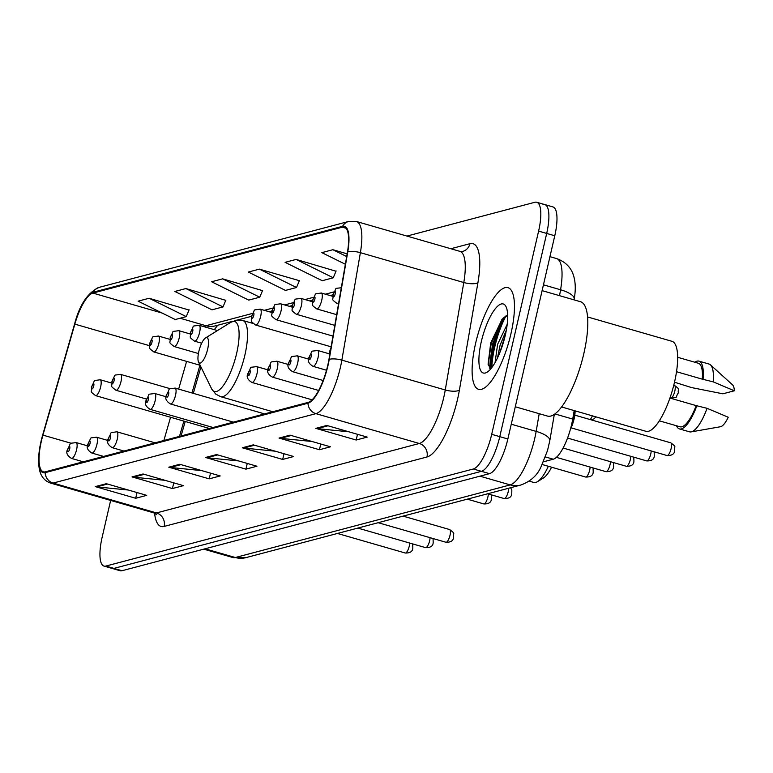 <?xml version="1.0" encoding="UTF-8"?>
<svg xmlns="http://www.w3.org/2000/svg" width="773" height="773" viewBox="0 0 773 773"><rect width="100%" height="100%" fill="white"/><g stroke="black" fill="none" stroke-linecap="round" stroke-linejoin="round"><path stroke-width="1.16" d="M574.184 410.589L572.725 419.072A33.065 9.943 106.1 0 1 571.614 424.541A33.065 9.943 106.1 0 1 553.265 459.21L543.458 461.8M215.02 328.689A44.08 13.257 -73.9 0 0 214.45 329.704M200.912 366.914L193.318 393.351M185.22 421.488L181.066 435.953M506.025 315.838A44.08 13.257 -73.9 0 0 494.749 347.038A44.08 13.257 -73.9 0 0 491.831 367.542M110.645 500.421L102.152 537.225A33.065 9.943 -73.9 0 0 104.007 566.087L120.163 570.745A33.065 9.943 -73.9 0 0 121.999 570.735L489.493 473.656A33.065 9.943 -73.9 0 0 507.851 438.987L554.772 235.775A33.065 9.943 -73.9 0 0 552.908 206.913L544.83 204.584A33.065 9.943 -73.9 0 0 542.994 204.603M104.007 566.087A33.065 9.943 -73.9 0 0 105.843 566.068L473.337 468.989A33.065 9.943 -73.9 0 0 491.696 434.329L538.607 231.108L546.685 233.436A33.065 9.943 -73.9 0 0 544.83 204.584A33.065 9.943 -73.9 0 1 546.685 233.436L499.773 436.658L546.685 233.436L554.772 235.775M473.337 468.989L481.415 471.327A33.065 9.943 -73.9 0 0 499.773 436.658A33.065 9.943 -73.9 0 1 481.415 471.327L113.921 568.397L481.415 471.327L489.493 473.656M112.085 568.416A33.065 9.943 -73.9 0 0 113.921 568.397A33.065 9.943 -73.9 0 1 112.085 568.416M510.924 333.83A52.902 15.904 -73.9 0 0 507.958 287.662A52.902 15.904 -73.9 0 0 475.646 343.154A52.902 15.904 -73.9 0 0 478.622 389.321A52.902 15.904 -73.9 0 0 510.924 333.83A52.902 15.904 -73.9 0 0 507.958 287.662A52.902 15.904 -73.9 0 0 475.646 343.154A52.902 15.904 -73.9 0 0 478.622 389.321A52.902 15.904 -73.9 0 0 510.924 333.83M327.742 365.407A35.268 10.609 106.1 0 1 308.166 402.385L45.336 471.81A35.268 10.609 106.1 0 1 43.375 471.83A35.268 10.609 106.1 0 1 42.93 435.122L74.836 324.129A35.268 10.609 106.1 0 1 92.876 293.083L342.333 227.185A35.268 10.609 106.1 0 1 344.294 227.165A35.268 10.609 106.1 0 1 347.454 252.114L328.921 359.571A35.268 10.609 106.1 0 1 327.742 365.407M328.032 365.329A36.147 10.87 -73.9 0 0 329.24 359.348L347.773 251.892A36.147 10.87 -73.9 0 0 342.526 226.334L93.069 292.233A36.147 10.87 -73.9 0 0 74.575 324.051L42.67 435.054A36.147 10.87 -73.9 0 0 45.134 472.661L307.963 403.226A36.147 10.87 -73.9 0 0 328.032 365.329M489.782 368.373A44.08 13.257 106.1 0 1 492.72 346.459A44.08 13.257 106.1 0 1 502.006 319.249M128.231 490.024L96.722 486.884A8.812 8.271 -104.8 0 1 95.292 486.604L135.681 498.266L146.706 495.348L106.316 483.695L95.292 486.604M137.005 492.556L135.681 498.266M164.978 480.313L133.468 477.173A8.812 8.271 -104.8 0 1 132.038 476.902L172.437 488.555L183.452 485.647L143.063 473.984L132.038 476.902M173.751 482.845L172.437 488.555M201.724 470.602L170.215 467.472A8.812 8.271 -104.8 0 1 168.785 467.192L209.183 478.854L220.208 475.936L179.809 464.283L168.785 467.192M210.498 473.134L209.183 478.854M348.729 431.769L317.22 428.638A8.812 8.271 -104.8 0 1 315.78 428.358L356.179 440.021L367.204 437.103L326.805 425.45L315.78 428.358M357.493 434.3L356.179 440.021M311.973 441.48L280.464 438.349A8.812 8.271 -104.8 0 1 279.034 438.069L319.433 449.722L330.458 446.813L290.059 435.16L279.034 438.069M320.747 444.011L319.433 449.722M275.227 451.19L243.717 448.05A8.812 8.271 -104.8 0 1 242.287 447.78L282.676 459.433L293.701 456.524L253.312 444.861L242.287 447.78M284 453.722L282.676 459.433M238.48 460.901L206.971 457.761A8.812 8.271 -104.8 0 1 205.531 457.481L245.93 469.143L256.955 466.225L216.556 454.572L205.531 457.481M247.254 463.433L245.93 469.143M538.607 231.108A33.065 9.943 -73.9 0 0 536.752 202.255A33.065 9.943 -73.9 0 0 534.916 202.265L406.946 236.074M225.764 300.339L185.878 288.551L174.853 291.46L211.976 309.828L223.001 306.91L225.871 300.088M189.008 310.05L149.121 298.262L138.096 301.17L175.229 319.529L186.254 316.621L189.114 309.799M336.013 271.217L296.117 259.428L285.092 262.337L322.225 280.705L333.25 277.787L336.11 270.965M347.154 253.844L332.873 249.718L321.848 252.636L345.357 264.26M262.511 290.638L222.624 278.84L211.599 281.759L248.732 300.117L259.757 297.209L262.617 290.387M259.37 269.139L248.346 272.048L285.479 290.406L296.503 287.498L299.364 280.676L259.37 269.139L296.503 287.498M296.117 259.428L333.25 277.787M332.873 249.718L346.681 256.549M222.624 278.84L259.757 297.209M185.878 288.551L223.001 306.91M149.121 298.262L186.254 316.621M495.068 362.576L497.599 344.333L507.214 324.264M497.483 357.957L500.131 345.058L506.315 330.264M515.291 406.782L547.477 416.077A59.511 17.895 -73.9 0 0 583.818 353.648A59.511 17.895 -73.9 0 0 580.475 301.712L542.105 290.638M561.594 406.956L645.919 431.295A46.844 14.088 -73.9 0 0 674.52 382.162A46.844 14.088 -73.9 0 0 671.892 341.289L587.567 316.949M505.271 335.327A35.935 10.803 -73.9 0 0 506.015 306.668A35.935 10.803 -73.9 0 0 481.308 341.656A35.935 10.803 -73.9 0 0 487.106 372.2A35.935 10.803 -73.9 0 0 505.271 335.327M507.658 315.345L502.237 318.988L490.71 342.99L488.092 364.238L490.71 368.943M676.53 371.716L702.28 379.156A33.065 9.943 -73.9 0 0 698.367 363.262L677.66 357.29M702.28 379.156L713.179 381.852L734.35 390.78L722.871 393.805L691.526 387.573L674.51 382.22M734.35 390.78A22.04 6.628 -73.9 0 0 732.533 384.838L710.455 364.846A35.268 10.609 -73.9 0 0 709.083 364.064L698.985 361.146A35.268 10.609 -73.9 0 0 694.821 362.237M713.179 381.852A35.268 10.609 -73.9 0 0 710.455 364.846M703.082 378.944A35.268 10.609 -73.9 0 0 698.985 361.146M659.321 420.821L680.037 426.793A33.065 9.943 -73.9 0 0 696.173 405.612L669.94 398.047M676.491 425.778A35.268 10.609 -73.9 0 0 679.428 428.918L689.526 431.827A35.268 10.609 -73.9 0 0 691.11 431.894L720.436 426.744A22.04 6.628 -73.9 0 0 728.243 417.236L707.073 408.318L696.173 405.612M691.11 431.894A35.268 10.609 -73.9 0 0 707.073 408.318M679.428 428.918A35.268 10.609 -73.9 0 0 696.975 405.4M490.44 368.837L489.995 367.784L492.459 343.946L505.213 317.384L506.943 315.481M488.207 364.885L491.193 343.579L503.271 317.887M499.648 353.077L505.31 335.134M529.109 481.115L533.785 482.458A35.268 10.609 -73.9 0 0 537.496 481.656L543.496 477.946A29.761 8.947 -73.9 0 0 551.574 467.211M537.496 481.656A35.268 10.609 -73.9 0 0 548.337 466.274M198.825 351.531A13.228 3.981 -73.9 0 0 198.555 362.073A13.228 3.981 -73.9 0 0 207.647 349.193A13.228 3.981 -73.9 0 0 205.512 337.956A13.228 3.981 -73.9 0 0 198.825 351.531M554.908 413.932L572.725 419.072M545.419 456.94L553.265 459.21M205.067 548.791L235.321 557.517A22.04 20.687 75.2 0 0 245.833 557.662L232.866 557.536A44.08 13.257 -73.9 0 0 235.321 557.517L510.199 484.903A44.08 13.257 -73.9 0 0 534.674 438.687A44.08 13.257 -73.9 0 0 536.153 431.392L511.262 424.213M479.956 476.178L510.199 484.903A22.04 20.687 75.2 0 0 520.722 485.048L245.833 557.662M507.851 438.987L491.696 434.329M121.999 570.735L105.843 566.068M559.555 295.673L560.57 289.769L543.438 284.831M556.618 258.597C568.667 262.849 572.233 271.555 573.083 274.251C575.547 281.024 575.924 289.305 574.204 299.103A22.04 7.257 -170.2 0 0 560.57 289.769A44.08 13.257 -73.9 0 0 556.618 258.597L549.941 256.665M554.338 414.338L549.787 440.726A22.04 7.257 -170.2 0 0 536.153 431.392L539.206 413.69M164.137 526.423A11.025 10.349 75.2 0 0 156.484 512.924L419.314 443.489A44.08 13.257 -73.9 0 0 443.789 397.274A44.08 13.257 -73.9 0 0 445.258 389.979L463.79 282.512A44.08 13.257 -73.9 0 0 459.838 251.331L462.65 251.428A11.025 10.349 75.2 0 0 469.936 243.688A55.105 16.571 106.1 0 1 477.936 282.638L459.404 390.094A55.105 16.571 106.1 0 1 426.967 456.988L164.137 526.423A55.105 16.571 106.1 0 1 154.581 513.127M154.03 512.943A44.08 13.257 -73.9 0 0 156.484 512.924L53.076 483.077A44.08 13.257 106.1 0 1 50.622 483.096L154.03 512.943L156.706 514.663M342.526 226.334A11.025 10.349 75.2 0 1 348.72 221.445L356.43 221.493A44.08 13.257 106.1 0 1 360.382 252.674L341.85 360.131A44.08 13.257 106.1 0 1 340.381 367.426A44.08 13.257 106.1 0 1 315.906 413.652A11.025 10.349 -104.8 0 1 307.963 403.226M329.24 359.348A11.025 3.633 -170.2 0 1 341.85 360.131L445.258 389.979A11.025 3.633 9.8 0 0 459.404 390.094M93.069 292.233A11.025 10.349 -104.8 0 1 99.263 287.334C87.803 292.484 79.571 304.726 74.575 324.051L74.575 324.061M477.936 282.638A11.025 3.633 9.8 0 1 463.79 282.512L360.382 252.674A11.025 3.633 -170.2 0 0 347.773 251.892M74.575 324.051L42.67 435.054C38.892 448.243 37.771 459.51 39.288 468.863C40.631 476.158 44.409 480.903 50.622 483.096M45.134 472.661A11.025 10.349 75.2 0 0 53.076 483.077L315.906 413.652L419.314 443.489A11.025 10.349 75.2 0 1 426.967 456.988M450.823 248.732L469.936 243.688M92.876 293.083L162.175 313.075M180.099 318.244L205.985 325.723A35.268 10.609 -73.9 0 0 203.966 326.679M74.836 324.129L149.498 345.676M42.93 435.122L71.271 443.296M186.612 361.377L178.64 389.119M170.553 417.256L163.866 440.504M342.333 227.185L345.937 228.219M333.946 291.914L325.356 294.184M313.587 297.296L304.997 299.566M293.228 302.668L284.638 304.939M272.869 308.05L264.279 310.321M252.51 313.423L205.985 325.723A19.837 18.62 75.2 0 0 215.445 325.848L232.683 321.297M206.971 457.761L217.744 454.911M243.717 448.05L254.491 445.209M280.464 438.349L291.247 435.499M317.22 428.638L327.994 425.788M170.215 467.472L180.998 464.621M133.468 477.173L144.242 474.332M96.722 486.884L107.495 484.033M504.276 316.988A44.08 13.257 -73.9 0 0 493.734 346.748A44.08 13.257 -73.9 0 0 490.787 368.847M211.599 388.78A36.447 10.957 -73.9 0 0 236.664 353.29A36.447 10.957 -73.9 0 0 230.779 322.312L237.06 320.022L242.654 320.447A39.674 11.933 -73.9 0 1 244.886 355.068A39.674 11.933 -73.9 0 1 220.653 396.684L215.696 394.056L211.599 388.78L198.555 362.073M571.498 425.053A16.533 4.967 -73.9 0 0 573.431 418.57A16.533 4.967 -73.9 0 0 574.523 410.685M575.102 410.85A15.431 4.638 106.1 0 1 574.097 418.85M671.109 448.591A6.609 1.99 -73.9 0 0 670.732 442.823C677.361 447.751 673.824 445.76 674.636 450.311C674.616 453.896 672.095 455.635 667.07 455.529A6.609 1.99 -73.9 0 0 671.109 448.591M330.689 349.348A2.754 0.831 -73.9 0 0 329.675 351.783A2.754 0.831 -73.9 0 0 329.849 354.198M574.068 418.966A15.431 4.638 106.1 0 1 570.377 429.382M654.151 451.799L654.277 455.693C654.258 459.278 651.736 461.017 646.711 460.901A6.609 1.99 -73.9 0 0 650.75 453.973A6.609 1.99 -73.9 0 0 651.185 450.939M329.066 353.754L317.577 350.44A8.261 2.483 106.1 0 1 318.041 357.648A8.261 2.483 106.1 0 1 312.988 366.325L326.515 370.228M311.152 356.682A2.754 0.831 -73.9 0 0 310.843 354.276A2.754 0.831 -73.9 0 0 309.316 357.165A2.754 0.831 -73.9 0 0 309.625 359.571A2.754 0.831 -73.9 0 0 311.152 356.682M633.792 457.181L633.918 461.075C633.899 464.66 631.377 466.39 626.352 466.283A6.609 1.99 -73.9 0 0 630.391 459.346A6.609 1.99 -73.9 0 0 630.826 456.321M308.707 359.136L297.219 355.812A8.261 2.483 106.1 0 1 297.682 363.03A8.261 2.483 106.1 0 1 292.629 371.697L323.153 380.509M290.793 362.054A2.754 0.831 -73.9 0 0 290.484 359.658A2.754 0.831 -73.9 0 0 288.957 362.547A2.754 0.831 -73.9 0 0 289.266 364.943A2.754 0.831 -73.9 0 0 290.793 362.054M613.433 462.554L613.559 466.448C613.54 470.032 611.018 471.772 605.993 471.665A6.609 1.99 -73.9 0 0 610.032 464.728A6.609 1.99 -73.9 0 0 610.467 461.703M288.348 364.508L276.86 361.194A8.261 2.483 106.1 0 1 277.323 368.412A8.261 2.483 106.1 0 1 272.27 377.079L318.66 390.462M270.434 367.436A2.754 0.831 -73.9 0 0 270.125 365.03A2.754 0.831 -73.9 0 0 268.598 367.919A2.754 0.831 -73.9 0 0 268.907 370.325A2.754 0.831 -73.9 0 0 270.434 367.436M593.075 467.936L593.2 471.83C593.181 475.414 590.659 477.154 585.634 477.038A6.609 1.99 -73.9 0 0 589.673 470.1A6.609 1.99 -73.9 0 0 590.108 467.076M267.989 369.89L256.501 366.576A8.261 2.483 106.1 0 1 256.965 373.784A8.261 2.483 106.1 0 1 251.911 382.451L312.118 399.825M250.075 372.818A2.754 0.831 -73.9 0 0 249.766 370.412A2.754 0.831 -73.9 0 0 248.239 373.301A2.754 0.831 -73.9 0 0 248.548 375.707A2.754 0.831 -73.9 0 0 250.075 372.818M510.663 487.705L511.832 490.15L511.765 493.338C511.745 496.923 509.214 498.662 504.199 498.556A6.609 1.99 -73.9 0 0 508.238 491.618A6.609 1.99 -73.9 0 0 508.673 488.227M264.54 413.903L175.065 388.085A8.261 2.483 106.1 0 1 175.529 395.303A8.261 2.483 106.1 0 1 170.475 403.97L233.407 422.126M168.64 394.327A2.754 0.831 -73.9 0 0 168.33 391.921A2.754 0.831 -73.9 0 0 166.804 394.81A2.754 0.831 -73.9 0 0 167.113 397.216A2.754 0.831 -73.9 0 0 168.64 394.327M491.28 494.826L491.406 498.72C491.386 502.305 488.855 504.044 483.84 503.928A6.609 1.99 -73.9 0 0 487.879 496.991A6.609 1.99 -73.9 0 0 488.314 493.966M166.195 396.781L154.706 393.467A8.261 2.483 106.1 0 1 155.17 400.675A8.261 2.483 106.1 0 1 150.117 409.342L213.048 427.508M148.281 399.709A2.754 0.831 -73.9 0 0 147.972 397.303A2.754 0.831 -73.9 0 0 146.445 400.192A2.754 0.831 -73.9 0 0 146.754 402.598A2.754 0.831 -73.9 0 0 148.281 399.709M450.002 535.322A6.609 1.99 -73.9 0 0 449.635 529.553C456.254 534.481 452.717 532.491 453.538 537.051C453.509 540.636 450.988 542.366 445.963 542.26A6.609 1.99 -73.9 0 0 450.002 535.322M155.064 442.823L116.829 431.788A8.261 2.483 106.1 0 1 117.293 439.006A8.261 2.483 106.1 0 1 112.249 447.673L123.941 451.046M110.413 438.03A2.754 0.831 -73.9 0 0 110.104 435.634A2.754 0.831 -73.9 0 0 108.568 438.523A2.754 0.831 -73.9 0 0 108.877 440.919A2.754 0.831 -73.9 0 0 110.413 438.03M433.054 538.53L433.18 542.424C433.151 546.009 430.629 547.748 425.604 547.642A6.609 1.99 -73.9 0 0 429.643 540.704A6.609 1.99 -73.9 0 0 430.078 537.679M107.969 440.484L96.47 437.17A8.261 2.483 106.1 0 1 96.934 444.388A8.261 2.483 106.1 0 1 91.89 453.055L103.582 456.428M90.055 443.412A2.754 0.831 -73.9 0 0 89.745 441.006A2.754 0.831 -73.9 0 0 88.209 443.895A2.754 0.831 -73.9 0 0 88.518 446.301A2.754 0.831 -73.9 0 0 90.055 443.412M412.695 543.912L412.821 547.806C412.792 551.391 410.27 553.13 405.245 553.014A6.609 1.99 -73.9 0 0 409.284 546.076A6.609 1.99 -73.9 0 0 409.719 543.052M87.61 445.866L76.112 442.552A8.261 2.483 106.1 0 1 76.575 449.76A8.261 2.483 106.1 0 1 71.531 458.428L83.223 461.81M69.696 448.794A2.754 0.831 -73.9 0 0 69.386 446.388A2.754 0.831 -73.9 0 0 67.85 449.277A2.754 0.831 -73.9 0 0 68.159 451.683A2.754 0.831 -73.9 0 0 69.696 448.794M674.433 385.389C681.061 390.326 677.515 388.326 678.336 392.887C674.752 398.143 679.071 397.08 670.771 398.095A6.609 1.99 -73.9 0 0 674.81 391.157A6.609 1.99 -73.9 0 0 674.433 385.389L673.785 385.205M338.748 302.572A8.261 2.483 106.1 0 1 337.047 303.518C330.361 298.349 333.607 300.861 333.057 294.571C337.695 286.512 333.076 289.102 341.637 287.633M333.376 294.358A2.754 0.831 -73.9 0 0 333.685 296.764A2.754 0.831 -73.9 0 0 335.211 293.875A2.754 0.831 -73.9 0 0 334.902 291.469A2.754 0.831 -73.9 0 0 333.376 294.358M321.742 300.224A8.261 2.483 106.1 0 1 316.688 308.891C310.002 303.731 313.249 306.243 312.698 299.953C317.336 291.885 312.717 294.484 321.278 293.006A8.261 2.483 106.1 0 1 321.742 300.224M313.017 299.74A2.754 0.831 -73.9 0 0 313.326 302.137A2.754 0.831 -73.9 0 0 314.853 299.248A2.754 0.831 -73.9 0 0 314.543 296.851A2.754 0.831 -73.9 0 0 313.017 299.74M301.383 305.596A8.261 2.483 106.1 0 1 296.33 314.273C289.643 309.113 292.89 311.625 292.339 305.335C296.977 297.267 292.358 299.856 300.919 298.388A8.261 2.483 106.1 0 1 301.383 305.596M292.658 305.113A2.754 0.831 -73.9 0 0 292.967 307.519A2.754 0.831 -73.9 0 0 294.494 304.63A2.754 0.831 -73.9 0 0 294.184 302.224A2.754 0.831 -73.9 0 0 292.658 305.113M281.024 310.978A8.261 2.483 106.1 0 1 275.971 319.645C269.284 314.485 272.531 316.998 271.98 310.707C276.608 302.639 271.999 305.238 280.56 303.77A8.261 2.483 106.1 0 1 281.024 310.978M272.299 310.495A2.754 0.831 -73.9 0 0 272.608 312.891A2.754 0.831 -73.9 0 0 274.135 310.012A2.754 0.831 -73.9 0 0 273.826 307.606A2.754 0.831 -73.9 0 0 272.299 310.495M589.944 419.507A6.609 1.99 -73.9 0 0 592.379 415.835M260.665 316.36A8.261 2.483 106.1 0 1 255.612 325.027C248.925 319.867 252.172 322.38 251.621 316.089C256.25 308.021 251.64 310.611 260.201 309.142A8.261 2.483 106.1 0 1 260.665 316.36M251.94 315.867A2.754 0.831 -73.9 0 0 252.249 318.273A2.754 0.831 -73.9 0 0 253.776 315.384A2.754 0.831 -73.9 0 0 253.467 312.978A2.754 0.831 -73.9 0 0 251.94 315.867M199.589 332.487A8.261 2.483 106.1 0 1 194.535 341.164C187.849 336.004 191.095 338.516 190.544 332.226C195.173 324.158 190.564 326.747 199.125 325.278A8.261 2.483 106.1 0 1 199.589 332.487M190.863 332.004A2.754 0.831 -73.9 0 0 191.173 334.409A2.754 0.831 -73.9 0 0 192.699 331.52A2.754 0.831 -73.9 0 0 192.39 329.114A2.754 0.831 -73.9 0 0 190.863 332.004M179.23 337.869A8.261 2.483 106.1 0 1 174.176 346.536C167.49 341.376 170.736 343.888 170.186 337.598C174.814 329.53 170.205 332.129 178.756 330.66A8.261 2.483 106.1 0 1 179.23 337.869M170.504 337.386A2.754 0.831 -73.9 0 0 170.804 339.782A2.754 0.831 -73.9 0 0 172.34 336.893A2.754 0.831 -73.9 0 0 172.031 334.496A2.754 0.831 -73.9 0 0 170.504 337.386M158.871 343.251A8.261 2.483 106.1 0 1 153.817 351.918C147.131 346.758 150.377 349.27 149.827 342.98C154.455 334.912 149.846 337.501 158.397 336.033A8.261 2.483 106.1 0 1 158.871 343.251M150.146 342.758A2.754 0.831 -73.9 0 0 150.445 345.164A2.754 0.831 -73.9 0 0 151.981 342.275A2.754 0.831 -73.9 0 0 151.672 339.869A2.754 0.831 -73.9 0 0 150.146 342.758M120.994 381.572A8.261 2.483 106.1 0 1 115.95 390.249C109.264 385.089 112.51 387.602 111.95 381.311C116.588 373.243 111.979 375.833 120.53 374.364A8.261 2.483 106.1 0 1 120.994 381.572M112.269 381.089A2.754 0.831 -73.9 0 0 112.578 383.495A2.754 0.831 -73.9 0 0 114.104 380.606A2.754 0.831 -73.9 0 0 113.805 378.2A2.754 0.831 -73.9 0 0 112.269 381.089M100.635 386.954A8.261 2.483 106.1 0 1 95.591 395.621C88.905 390.462 92.151 392.974 91.591 386.684C96.229 378.615 91.62 381.215 100.171 379.746A8.261 2.483 106.1 0 1 100.635 386.954M91.91 386.471A2.754 0.831 -73.9 0 0 92.219 388.867A2.754 0.831 -73.9 0 0 93.746 385.978A2.754 0.831 -73.9 0 0 93.446 383.582A2.754 0.831 -73.9 0 0 91.91 386.471M549.787 440.726L547.506 450.591L541.061 466.737C537.283 475.434 530.5 481.54 520.722 485.048M232.866 557.536L203.763 549.139M574.204 299.103L574.078 299.866M348.72 221.445L99.263 287.334M536.752 202.255L544.83 204.584M356.43 221.493L459.838 251.331M333.008 294.793L330.11 295.557M312.65 300.166L309.751 300.939M292.291 305.548L289.392 306.311M271.932 310.93L269.033 311.693M251.573 316.302L237.765 319.954M217.667 325.259L214.363 329.675M199.936 365.223L191.965 392.964M183.877 421.101L179.491 436.378M272.782 411.729L220.653 396.684M253.003 323.433L242.654 320.447M205.512 337.956L230.779 322.312M575.189 410.878L574.136 418.918L570.281 429.73M670.732 442.823L574.841 415.149M330.892 348.13L329.356 352.005L329.366 356.991M667.07 455.529L571.179 427.856M317.577 350.44C309.016 351.908 313.635 349.319 308.997 357.387C307.277 360.624 308.611 363.6 312.988 366.325M646.711 460.901L567.546 438.059M297.219 355.812C288.658 357.29 293.276 354.691 288.638 362.759C286.918 365.996 288.252 368.982 292.629 371.697M626.352 466.283L563.102 448.031M276.86 361.194C268.299 362.663 272.917 360.073 268.279 368.141C266.559 371.378 267.893 374.354 272.27 377.079M605.993 471.665L556.386 457.345M256.501 366.576C247.94 368.045 252.558 365.455 247.92 373.514C246.201 376.76 247.534 379.736 251.911 382.451M585.634 477.038L542.202 464.505M175.065 388.085C166.504 389.553 171.113 386.964 166.485 395.032C164.765 398.269 166.098 401.245 170.475 403.97M504.199 498.556L487.657 493.783M154.706 393.467C146.145 394.935 150.754 392.346 146.126 400.404C144.406 403.641 145.73 406.627 150.117 409.342M483.84 503.928L467.298 499.155M449.635 529.553L403.081 516.122M116.829 431.788C108.278 433.267 112.887 430.667 108.249 438.735C106.529 441.972 107.862 444.958 112.249 447.673M445.963 542.26L378.181 522.703M96.47 437.17C87.919 438.639 92.528 436.049 87.89 444.117C86.17 447.354 87.504 450.33 91.89 453.055M425.604 547.642L357.822 528.075M76.112 442.552C67.56 444.021 72.169 441.431 67.531 449.49C65.811 452.727 67.145 455.712 71.531 458.428M405.245 553.014L337.463 533.457M670.771 398.095L670.007 397.873M338.516 303.934L337.047 303.518M336.67 314.659L316.688 308.891M332.767 296.33L321.278 293.006M334.815 325.375L296.33 314.273M312.408 301.702L300.919 298.388M332.97 336.1L275.971 319.645M292.049 307.084L280.56 303.77M591.055 419.826L594.089 418.84L595.925 416.86M331.124 346.816L255.612 325.027M271.69 312.456L260.201 309.142M201.676 343.222L194.535 341.164M217.445 330.564L199.125 325.278M198.41 353.532L174.176 346.536M190.255 333.975L178.756 330.66M200.12 365.281L153.817 351.918M169.896 339.347L158.397 336.033M146.503 399.061L115.95 390.249M170.36 388.742L120.53 374.364M209.406 428.474L95.591 395.621M111.67 383.06L100.171 379.746"/></g></svg>
